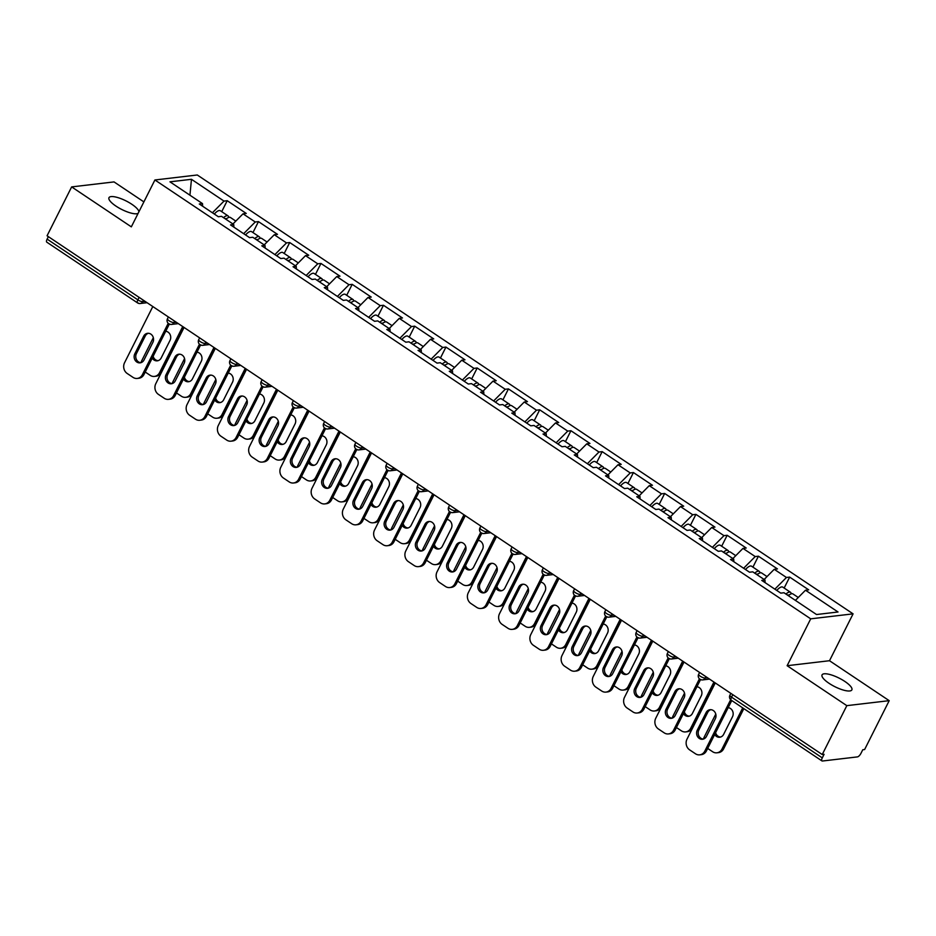 <?xml version="1.0" encoding="UTF-8"?>
<svg xmlns="http://www.w3.org/2000/svg" width="936" height="936" viewBox="0 0 936 936"><rect width="100%" height="100%" fill="white"/><g stroke="black" fill="none" stroke-linecap="round" stroke-linejoin="round"><path stroke-width="1.4" d="M138.13 213.349A16.684 4.785 -153.3 0 1 115.982 206.119A16.684 4.785 -153.3 0 1 108.974 197.683A16.684 4.785 -153.3 0 1 131.789 204.247A16.684 4.785 -153.3 0 1 138.926 211.747M844.869 681.455A16.684 4.785 -153.3 0 1 851.865 689.879A16.684 4.785 -153.3 0 1 829.05 683.315A16.684 4.785 -153.3 0 1 822.054 674.879A16.684 4.785 -153.3 0 1 844.869 681.455M143.887 201.895L114.028 181.912L71.651 186.907L47.069 235.778L822.241 754.533L846.823 705.65L889.2 700.666L829.507 660.722L853.082 613.852L197.285 174.985L154.908 179.981L810.705 618.836L853.082 613.852M889.2 700.666L864.618 749.537L862.77 749.759L860.968 753.328A3.908 1.498 123.8 0 1 857.434 756.896L822.463 761.015A3.908 1.498 123.8 0 1 821.972 760.921L731.238 700.198A3.908 1.498 123.8 0 1 731.554 697.156L822.288 757.879L824.089 754.311L822.241 754.533M189.938 195.203L191.459 179.302L169.954 181.83L202.504 203.615L199.298 203.989L218.322 216.731L221.539 216.345L233.754 224.523L233.895 227.155M191.459 179.302L224.008 201.088L227.214 200.702L221.715 211.653M232.947 223.985L243.032 213.817L246.25 213.443L227.214 200.702M243.032 213.817L255.247 221.996L258.465 221.61L252.966 232.561M264.198 244.893L274.283 234.725L277.489 234.351L258.465 221.61M274.283 234.725L286.498 242.904L289.715 242.529L284.205 253.469M295.437 265.812L305.534 255.633L308.74 255.259L289.715 242.529M305.534 255.633L317.749 263.812L320.954 263.437L315.455 274.388M326.687 286.72L336.773 276.553L339.99 276.167L320.954 263.437M336.773 276.553L348.999 284.731L352.205 284.345L346.706 295.296M357.938 307.628L368.024 297.461L371.241 297.086L352.205 284.345M368.024 297.461L380.238 305.639L383.456 305.265L377.945 316.204M389.177 328.536L399.274 318.369L402.48 317.994L383.456 305.265M399.274 318.369L411.489 326.547L414.706 326.173L409.196 337.112M420.428 349.456L430.513 339.288L433.731 338.902L414.706 326.173M430.513 339.288L442.74 347.455L445.945 347.08L440.446 358.032M451.678 370.363L461.764 360.196L464.981 359.81L445.945 347.08M461.764 360.196L473.979 368.375L477.196 367.988L471.685 378.94M482.929 391.271L493.015 381.104L496.22 380.73L477.196 367.988M493.015 381.104L505.229 389.282L508.447 388.908L502.936 399.847M514.168 412.191L524.254 402.012L527.471 401.638L508.447 388.908M524.254 402.012L536.48 410.19L539.686 409.816L534.187 420.755M545.419 433.099L555.504 422.932L558.722 422.545L539.686 409.816M555.504 422.932L567.731 431.098L570.937 430.724L565.438 441.675M576.67 454.007L586.755 443.839L589.961 443.453L570.937 430.724M586.755 443.839L598.97 452.018L602.187 451.632L596.677 462.583M607.909 474.915L618.006 464.747L621.212 464.373L602.187 451.632M618.006 464.747L630.22 472.926L633.438 472.551L627.927 483.491M639.159 495.834L649.245 485.655L652.462 485.281L633.438 472.551M649.245 485.655L661.471 493.834L664.677 493.459L659.178 504.399M670.41 516.742L680.495 506.575L683.713 506.189L664.677 493.459M680.495 506.575L692.71 514.741L695.928 514.367L690.417 525.318M701.661 537.65L711.746 527.483L714.952 527.108L695.928 514.367M711.746 527.483L723.961 535.661L727.178 535.275L721.668 546.226M732.9 558.558L742.985 548.391L746.203 548.016L727.178 535.275M742.985 548.391L755.212 556.569L758.417 556.195L752.918 567.134M764.15 579.478L774.236 569.299L777.453 568.924L758.417 556.195M774.236 569.299L786.451 577.477L789.668 577.102L784.157 588.054M795.401 600.385L805.486 590.218L808.692 589.832L789.668 577.102M805.486 590.218L838.036 611.992L816.531 614.531L783.982 592.745L780.776 593.12L761.74 580.39L764.958 580.016L752.743 571.837L749.525 572.212L730.501 559.482L733.707 559.096L721.492 550.93L718.275 551.304L699.25 538.574L702.456 538.188L690.241 530.01L687.036 530.396L668 517.655L671.217 517.28L658.991 509.102L655.785 509.476L636.749 496.747L639.967 496.372L627.752 488.194L624.534 488.569L605.51 475.839L608.716 475.453L596.501 467.286L593.284 467.661L574.259 454.919L577.477 454.545L565.25 446.367L562.045 446.753L543.009 434.011L546.226 433.637L534.011 425.459L530.794 425.833L511.77 413.104L514.975 412.729L502.761 404.551L499.543 404.925L480.519 392.196L483.736 391.81L471.51 383.631L468.304 384.017L449.268 371.276L452.486 370.902L440.259 362.723L437.053 363.11L418.029 350.368L421.235 349.994L409.02 341.815L405.803 342.19L386.779 329.46L389.984 329.086L377.77 320.908L374.552 321.282L355.528 308.552L358.745 308.166L346.519 299.988L343.313 300.374L324.277 287.633L327.495 287.258L315.28 279.08L312.062 279.466L293.038 266.725L296.244 266.351L284.029 258.172L280.812 258.547L261.787 245.817L265.005 245.443L252.779 237.264L249.573 237.639L230.537 224.909L233.754 224.523M243.652 233.684L255.247 221.996M274.903 254.592L286.498 242.904M265.005 245.443L265.145 248.063M306.154 275.5L317.749 263.812M296.244 266.351L296.384 268.971M337.405 296.419L348.999 284.731M327.495 287.258L327.635 289.879M368.644 317.327L380.238 305.639M358.745 308.166L358.886 310.799M399.894 338.235L411.489 326.547M389.984 329.086L390.136 331.707M431.145 359.143L442.74 347.455M421.235 349.994L421.375 352.615M462.384 380.063L473.979 368.375M452.486 370.902L452.626 373.522M493.635 400.971L505.229 389.282M483.736 391.81L483.877 394.442M524.885 421.879L536.48 410.19M514.975 412.729L515.116 415.35M556.124 442.798L567.731 431.098M546.226 433.637L546.367 436.258M587.375 463.706L598.97 452.018M577.477 454.545L577.617 457.166M618.626 484.614L630.22 472.926M608.716 475.453L608.856 478.085M649.876 505.522L661.471 493.834M639.967 496.372L640.107 498.993M681.115 526.441L692.71 514.741M671.217 517.28L671.358 519.901M712.366 547.349L723.961 535.661M702.456 538.188L702.608 540.809M743.617 568.257L755.212 556.569M733.707 559.096L733.847 561.729M774.856 589.165L786.451 577.477M764.958 580.016L765.098 582.637M822.288 757.879A3.908 1.498 123.8 0 0 821.972 760.921M147.069 302.702L140.166 303.521A3.908 3.44 -96.7 0 1 138.025 302.983A3.908 1.498 -56.2 0 1 137.533 302.89L46.8 242.167A3.908 1.498 -56.2 0 1 47.128 239.125L48.368 236.656M71.651 186.907L131.332 226.851L154.908 179.981M829.507 660.722L787.129 665.707L846.823 705.65M787.129 665.707L810.705 618.836M212.413 212.776L224.008 201.088M202.504 203.615L202.644 206.236M703.357 739.089A6.002 5.265 83.3 0 1 698.853 730.022L707.721 712.39A6.002 5.265 83.3 0 1 710.833 709.687M731.753 700.537L706.434 750.894A7.827 6.88 83.3 0 1 701.333 754.65L699.73 754.837A7.827 6.88 -96.7 0 0 704.82 751.093L706.434 750.894M699.73 754.837A7.827 6.88 -96.7 0 1 695.448 753.761L689.633 749.876A7.827 6.88 -96.7 0 1 687.001 739.159L715.268 682.941M730.653 699.718L704.82 751.093M697.25 730.209L706.118 712.577A6.002 5.265 83.3 0 1 710.026 709.71A6.002 5.265 83.3 0 1 715.092 712.448A6.002 5.265 83.3 0 1 715.338 718.743L706.469 736.375A6.002 5.265 83.3 0 1 702.562 739.253A6.002 5.265 83.3 0 1 697.495 736.503A6.002 5.265 83.3 0 1 697.25 730.209L698.853 730.022M791.212 593.822A8.599 3.288 123.8 0 0 790.499 592.289A8.599 3.288 123.8 0 0 785.959 594.067M790.499 592.289L782.788 587.129A8.599 3.288 123.8 0 0 776.775 590.452M787.492 595.097A5.218 1.989 -56.2 0 1 788.615 595.097A5.218 1.989 -56.2 0 1 788.802 595.296M714.671 734.503A6.002 5.265 -96.7 0 0 719.737 737.229A6.002 5.265 -96.7 0 0 723.645 734.35L732.514 716.719A6.002 5.265 -96.7 0 0 728.173 707.674M715.771 714.074L704.176 737.135A7.827 6.88 -96.7 0 0 703.498 739.042M707.674 748.426L712.624 751.737A7.827 6.88 -96.7 0 0 716.906 752.813A7.827 6.88 -96.7 0 0 721.995 749.069L723.61 748.87L743.839 708.634M742.716 707.873L721.995 749.069M798.268 597.484L792.897 593.892A8.599 3.288 123.8 0 0 788.369 595.682M715.595 732.677A6.002 5.265 -96.7 0 0 720.533 737.065M723.61 748.87A7.827 6.88 83.3 0 1 718.509 752.626L716.906 752.813M672.106 718.169A6.002 5.265 83.3 0 1 667.614 709.114L676.482 691.482A6.002 5.265 83.3 0 1 679.595 688.767M700.526 679.583L675.184 729.986A7.827 6.88 83.3 0 1 670.082 733.73L668.48 733.929A7.827 6.88 -96.7 0 0 673.581 730.174L675.184 729.986M668.48 733.929A7.827 6.88 -96.7 0 1 664.197 732.853L658.394 728.968A7.827 6.88 -96.7 0 1 655.75 718.251L684.017 662.033M699.414 678.811L673.581 730.174M665.999 709.301L674.868 691.669A6.002 5.265 83.3 0 1 678.775 688.791A6.002 5.265 83.3 0 1 683.853 691.54A6.002 5.265 83.3 0 1 684.087 697.835L675.219 715.467A6.002 5.265 83.3 0 1 671.311 718.333A6.002 5.265 83.3 0 1 666.245 715.595A6.002 5.265 83.3 0 1 665.999 709.301L667.614 709.114M640.856 697.261A6.002 5.265 83.3 0 1 636.363 688.206L645.232 670.574A6.002 5.265 83.3 0 1 648.344 667.859M669.287 658.675L643.933 709.078A7.827 6.88 83.3 0 1 638.843 712.822L637.229 713.01A7.827 6.88 -96.7 0 0 642.33 709.266L643.933 709.078M637.229 713.01A7.827 6.88 -96.7 0 1 632.947 711.945L627.143 708.049A7.827 6.88 -96.7 0 1 624.499 697.332L652.778 641.125M668.164 657.903L642.33 709.266M634.76 688.393L643.629 670.761A6.002 5.265 83.3 0 1 647.525 667.883A6.002 5.265 83.3 0 1 652.603 670.632A6.002 5.265 83.3 0 1 652.837 676.927L643.968 694.559A6.002 5.265 83.3 0 1 640.06 697.425A6.002 5.265 83.3 0 1 634.994 694.688A6.002 5.265 83.3 0 1 634.76 688.393L636.363 688.206M609.617 676.354A6.002 5.265 83.3 0 1 605.112 667.286L613.981 649.654A6.002 5.265 83.3 0 1 617.093 646.952M638.036 637.767L612.682 688.171A7.827 6.88 83.3 0 1 607.593 691.915L605.99 692.102A7.827 6.88 -96.7 0 0 611.079 688.358L612.682 688.171M605.99 692.102A7.827 6.88 -96.7 0 1 601.708 691.025L595.893 687.141A7.827 6.88 -96.7 0 1 593.26 676.424L621.527 620.217M636.913 636.983L611.079 688.358M603.509 667.473L612.378 649.841A6.002 5.265 83.3 0 1 616.286 646.975A6.002 5.265 83.3 0 1 621.352 649.713A6.002 5.265 83.3 0 1 621.586 656.007L612.729 673.639A6.002 5.265 83.3 0 1 608.821 676.517A6.002 5.265 83.3 0 1 603.743 673.78A6.002 5.265 83.3 0 1 603.509 667.473L605.112 667.286M578.366 655.446A6.002 5.265 83.3 0 1 573.873 646.378L582.742 628.746A6.002 5.265 83.3 0 1 585.842 626.044M606.785 616.859L581.443 667.251A7.827 6.88 83.3 0 1 576.342 671.007L574.739 671.194A7.827 6.88 -96.7 0 0 579.829 667.438L581.443 667.251M574.739 671.194A7.827 6.88 -96.7 0 1 570.457 670.117L564.654 666.233A7.827 6.88 -96.7 0 1 562.01 655.516L590.277 599.297M605.674 616.075L579.829 667.438M572.259 646.565L581.127 628.933A6.002 5.265 83.3 0 1 585.035 626.067A6.002 5.265 83.3 0 1 590.101 628.805A6.002 5.265 83.3 0 1 590.347 635.099L581.478 652.731A6.002 5.265 83.3 0 1 577.57 655.61A6.002 5.265 83.3 0 1 572.504 652.86A6.002 5.265 83.3 0 1 572.259 646.565L573.873 646.378M547.115 634.526A6.002 5.265 83.3 0 1 542.623 625.47L551.491 607.838A6.002 5.265 83.3 0 1 554.603 605.124M575.546 595.939L550.192 646.343A7.827 6.88 83.3 0 1 545.103 650.087L543.488 650.274A7.827 6.88 -96.7 0 0 548.59 646.53L550.192 646.343M543.488 650.274A7.827 6.88 -96.7 0 1 539.206 649.21L533.403 645.313A7.827 6.88 -96.7 0 1 530.759 634.608L559.026 578.389M574.423 595.167L548.59 646.53M541.02 625.657L549.888 608.026A6.002 5.265 83.3 0 1 553.784 605.147A6.002 5.265 83.3 0 1 558.862 607.897A6.002 5.265 83.3 0 1 559.096 614.192L550.228 631.823A6.002 5.265 83.3 0 1 546.32 634.69A6.002 5.265 83.3 0 1 541.254 631.952A6.002 5.265 83.3 0 1 541.02 625.657L542.623 625.47M759.962 572.914A8.599 3.288 123.8 0 0 759.248 571.37A8.599 3.288 123.8 0 0 754.72 573.16M759.248 571.37L751.538 566.21A8.599 3.288 123.8 0 0 745.524 569.544M756.241 574.178A5.218 1.989 -56.2 0 1 757.364 574.189A5.218 1.989 -56.2 0 1 757.563 574.376M683.432 713.595A6.002 5.265 -96.7 0 0 688.486 716.321A6.002 5.265 -96.7 0 0 692.394 713.443L701.263 695.811A6.002 5.265 -96.7 0 0 696.922 686.755M684.52 693.155L672.925 716.227A7.827 6.88 -96.7 0 0 672.247 718.134M676.424 727.518L681.373 730.829A7.827 6.88 -96.7 0 0 685.655 731.905A7.827 6.88 -96.7 0 0 690.756 728.149L692.359 727.962L715.069 682.812M713.934 682.052L690.756 728.149M767.017 576.576L761.647 572.984A8.599 3.288 123.8 0 0 757.119 574.762M684.345 711.769A6.002 5.265 -96.7 0 0 689.282 716.145M692.359 727.962A7.827 6.88 83.3 0 1 687.258 731.706L685.655 731.905M728.711 551.994A8.599 3.288 123.8 0 0 727.997 550.462A8.599 3.288 123.8 0 0 723.47 552.252M727.997 550.462L720.287 545.302A8.599 3.288 123.8 0 0 714.285 548.625M724.99 553.27A5.218 1.989 -56.2 0 1 726.114 553.281A5.218 1.989 -56.2 0 1 726.313 553.468M652.181 692.675A6.002 5.265 -96.7 0 0 657.236 695.401A6.002 5.265 -96.7 0 0 661.144 692.535L670.012 674.903A6.002 5.265 -96.7 0 0 665.672 665.847M653.281 672.247L641.675 695.308A7.827 6.88 -96.7 0 0 640.996 697.215M645.173 706.61L650.122 709.921A7.827 6.88 -96.7 0 0 654.404 710.986A7.827 6.88 -96.7 0 0 659.506 707.242L661.108 707.054L683.818 661.904M682.683 661.144L659.506 707.242M735.778 555.668L730.408 552.076A8.599 3.288 123.8 0 0 725.868 553.855M653.094 690.85A6.002 5.265 -96.7 0 0 658.031 695.237M661.108 707.054A7.827 6.88 83.3 0 1 656.019 710.798L654.404 710.986M697.46 531.086A8.599 3.288 123.8 0 0 696.758 529.554A8.599 3.288 123.8 0 0 692.219 531.332M696.758 529.554L689.036 524.394A8.599 3.288 123.8 0 0 683.034 527.717M693.751 532.362A5.218 1.989 -56.2 0 1 694.863 532.373A5.218 1.989 -56.2 0 1 695.062 532.561M620.931 671.767A6.002 5.265 -96.7 0 0 625.997 674.493A6.002 5.265 -96.7 0 0 629.905 671.627L638.762 653.995A6.002 5.265 -96.7 0 0 634.433 644.939M622.03 651.339L610.424 674.4A7.827 6.88 -96.7 0 0 609.757 676.307M613.934 685.69L618.883 689.001A7.827 6.88 -96.7 0 0 623.165 690.078A7.827 6.88 -96.7 0 0 628.255 686.334L629.858 686.147L652.567 640.985M651.444 640.236L628.255 686.334M704.527 534.76L699.157 531.157A8.599 3.288 123.8 0 0 694.629 532.947M621.855 669.942A6.002 5.265 -96.7 0 0 626.792 674.329M629.858 686.147A7.827 6.88 83.3 0 1 624.768 689.89L623.165 690.078M666.221 510.178A8.599 3.288 123.8 0 0 665.508 508.646A8.599 3.288 123.8 0 0 660.968 510.424M665.508 508.646L657.797 503.486A8.599 3.288 123.8 0 0 651.784 506.809M662.501 511.454A5.218 1.989 -56.2 0 1 663.624 511.454A5.218 1.989 -56.2 0 1 663.811 511.641M589.692 650.859A6.002 5.265 -96.7 0 0 594.746 653.585A6.002 5.265 -96.7 0 0 598.654 650.707L607.522 633.075A6.002 5.265 -96.7 0 0 603.182 624.031M590.78 630.419L579.185 653.492A7.827 6.88 -96.7 0 0 578.506 655.399M582.683 664.782L587.632 668.093A7.827 6.88 -96.7 0 0 591.915 669.17A7.827 6.88 -96.7 0 0 597.004 665.426L598.619 665.227L621.328 620.077M620.194 619.328L597.004 665.426M673.277 513.841L667.906 510.249A8.599 3.288 123.8 0 0 663.378 512.039M590.604 649.034A6.002 5.265 -96.7 0 0 595.542 653.422M598.619 665.227A7.827 6.88 83.3 0 1 593.518 668.983L591.915 669.17M634.971 489.271A8.599 3.288 123.8 0 0 634.257 487.726A8.599 3.288 123.8 0 0 629.729 489.516M634.257 487.726L626.547 482.566A8.599 3.288 123.8 0 0 620.545 485.901M631.25 490.534A5.218 1.989 -56.2 0 1 632.373 490.546A5.218 1.989 -56.2 0 1 632.572 490.733M558.441 629.951A6.002 5.265 -96.7 0 0 563.495 632.678A6.002 5.265 -96.7 0 0 567.403 629.799L576.272 612.167A6.002 5.265 -96.7 0 0 571.931 603.112M559.541 609.512L547.934 632.584A7.827 6.88 -96.7 0 0 547.256 634.479M551.433 643.874L556.382 647.185A7.827 6.88 -96.7 0 0 560.664 648.262A7.827 6.88 -96.7 0 0 565.765 644.506L567.368 644.319L590.078 599.169M588.943 598.408L565.765 644.506M642.037 492.933L636.667 489.341A8.599 3.288 123.8 0 0 632.128 491.119M559.354 628.126A6.002 5.265 -96.7 0 0 564.291 632.502M567.368 644.319A7.827 6.88 83.3 0 1 562.279 648.063L560.664 648.262M515.876 613.618A6.002 5.265 83.3 0 1 511.372 604.551L520.24 586.93A6.002 5.265 83.3 0 1 523.353 584.216M544.296 575.032L518.942 625.435A7.827 6.88 83.3 0 1 513.852 629.179L512.249 629.366A7.827 6.88 -96.7 0 0 517.339 625.622L518.942 625.435M512.249 629.366A7.827 6.88 -96.7 0 1 507.967 628.29L502.152 624.406A7.827 6.88 -96.7 0 1 499.508 613.688L527.787 557.482M543.173 574.259L517.339 625.622M509.769 604.75L518.638 587.118A6.002 5.265 83.3 0 1 522.545 584.24A6.002 5.265 83.3 0 1 527.611 586.989A6.002 5.265 83.3 0 1 527.845 593.284L518.977 610.915A6.002 5.265 83.3 0 1 515.081 613.782A6.002 5.265 83.3 0 1 510.003 611.044A6.002 5.265 83.3 0 1 509.769 604.75L511.372 604.551M603.72 468.351A8.599 3.288 123.8 0 0 603.006 466.818A8.599 3.288 123.8 0 0 598.478 468.608M603.006 466.818L595.296 461.659A8.599 3.288 123.8 0 0 589.294 464.981M600.011 469.626A5.218 1.989 -56.2 0 1 601.123 469.638A5.218 1.989 -56.2 0 1 601.322 469.825M527.19 609.032A6.002 5.265 -96.7 0 0 532.256 611.758A6.002 5.265 -96.7 0 0 536.152 608.891L545.021 591.26A6.002 5.265 -96.7 0 0 540.692 582.204M528.29 588.604L516.684 611.664A7.827 6.88 -96.7 0 0 516.017 613.571M520.194 622.955L525.143 626.278A7.827 6.88 -96.7 0 0 529.425 627.342A7.827 6.88 -96.7 0 0 534.514 623.598L536.117 623.411L558.827 578.261M557.704 577.5L534.514 623.598M610.787 472.025L605.417 468.433A8.599 3.288 123.8 0 0 600.877 470.211M528.115 607.207A6.002 5.265 -96.7 0 0 533.052 611.594M536.117 623.411A7.827 6.88 83.3 0 1 531.028 627.155L529.425 627.342M484.626 592.71A6.002 5.265 83.3 0 1 480.133 583.643L488.99 566.011A6.002 5.265 83.3 0 1 492.102 563.308M513.045 554.124L487.703 604.516A7.827 6.88 83.3 0 1 482.602 608.271L480.999 608.458A7.827 6.88 -96.7 0 0 486.088 604.715L487.703 604.516M480.999 608.458A7.827 6.88 -96.7 0 1 476.716 607.382L470.902 603.498A7.827 6.88 -96.7 0 1 468.269 592.78L496.536 536.574M511.922 553.34L486.088 604.715M478.518 583.83L487.387 566.198A6.002 5.265 83.3 0 1 491.295 563.332A6.002 5.265 83.3 0 1 496.361 566.069A6.002 5.265 83.3 0 1 496.606 572.364L487.738 589.996A6.002 5.265 83.3 0 1 483.83 592.874A6.002 5.265 83.3 0 1 478.764 590.136A6.002 5.265 83.3 0 1 478.518 583.83L480.133 583.643M572.481 447.443A8.599 3.288 123.8 0 0 571.767 445.91A8.599 3.288 123.8 0 0 567.228 447.689M571.767 445.91L564.057 440.751A8.599 3.288 123.8 0 0 558.043 444.073M568.76 448.718A5.218 1.989 -56.2 0 1 569.884 448.73A5.218 1.989 -56.2 0 1 570.071 448.917M495.94 588.124A6.002 5.265 -96.7 0 0 501.006 590.85A6.002 5.265 -96.7 0 0 504.913 587.972L513.782 570.352A6.002 5.265 -96.7 0 0 509.441 561.296M497.039 567.696L485.445 590.756A7.827 6.88 -96.7 0 0 484.766 592.663M488.943 602.047L493.892 605.358A7.827 6.88 -96.7 0 0 498.174 606.434A7.827 6.88 -96.7 0 0 503.264 602.69L504.878 602.503L527.588 557.341M526.453 556.592L503.264 602.69M579.536 451.117L574.166 447.513A8.599 3.288 123.8 0 0 569.638 449.303M496.864 586.299A6.002 5.265 -96.7 0 0 501.801 590.686M504.878 602.503A7.827 6.88 83.3 0 1 499.777 606.247L498.174 606.434M453.375 571.802A6.002 5.265 83.3 0 1 448.882 562.735L457.751 545.103A6.002 5.265 83.3 0 1 460.863 542.4M481.806 533.204L456.452 583.608A7.827 6.88 83.3 0 1 451.363 587.363L449.748 587.551A7.827 6.88 -96.7 0 0 454.849 583.795L456.452 583.608M449.748 587.551A7.827 6.88 -96.7 0 1 445.466 586.474L439.663 582.59A7.827 6.88 -96.7 0 1 437.018 571.873L465.286 515.654M480.683 532.432L454.849 583.795M447.279 562.922L456.136 545.29A6.002 5.265 83.3 0 1 460.044 542.424A6.002 5.265 83.3 0 1 465.122 545.161A6.002 5.265 83.3 0 1 465.356 551.456L456.487 569.088A6.002 5.265 83.3 0 1 452.579 571.966A6.002 5.265 83.3 0 1 447.513 569.217A6.002 5.265 83.3 0 1 447.279 562.922L448.882 562.735M541.23 426.535A8.599 3.288 123.8 0 0 540.517 425.002A8.599 3.288 123.8 0 0 535.989 426.781M540.517 425.002L532.806 419.843A8.599 3.288 123.8 0 0 526.804 423.166M537.51 427.799A5.218 1.989 -56.2 0 1 538.633 427.81A5.218 1.989 -56.2 0 1 538.832 427.998M464.701 567.216A6.002 5.265 -96.7 0 0 469.755 569.942A6.002 5.265 -96.7 0 0 473.663 567.064L482.531 549.432A6.002 5.265 -96.7 0 0 478.191 540.388M465.789 546.776L454.194 569.848A7.827 6.88 -96.7 0 0 453.515 571.756M457.692 581.139L462.641 584.45A7.827 6.88 -96.7 0 0 466.924 585.526A7.827 6.88 -96.7 0 0 472.025 581.771L473.628 581.584L496.337 536.433M495.202 535.673L472.025 581.771M548.297 430.197L542.915 426.605A8.599 3.288 123.8 0 0 538.387 428.395M465.613 565.391A6.002 5.265 -96.7 0 0 470.551 569.778M473.628 581.584A7.827 6.88 83.3 0 1 468.538 585.339L466.924 585.526M422.124 550.883A6.002 5.265 83.3 0 1 417.631 541.827L426.5 524.195A6.002 5.265 83.3 0 1 429.612 521.481M450.555 512.296L425.201 562.7A7.827 6.88 83.3 0 1 420.112 566.444L418.509 566.631A7.827 6.88 -96.7 0 0 423.599 562.887L425.201 562.7M418.509 566.631A7.827 6.88 -96.7 0 1 414.227 565.566L408.412 561.67A7.827 6.88 -96.7 0 1 405.768 550.953L434.047 494.746M449.432 511.524L423.599 562.887M416.029 542.014L424.897 524.382A6.002 5.265 83.3 0 1 428.805 521.504A6.002 5.265 83.3 0 1 433.871 524.254A6.002 5.265 83.3 0 1 434.105 530.548L425.236 548.18A6.002 5.265 83.3 0 1 421.34 551.047A6.002 5.265 83.3 0 1 416.263 548.309A6.002 5.265 83.3 0 1 416.029 542.014L417.631 541.827M509.98 405.627A8.599 3.288 123.8 0 0 509.266 404.083A8.599 3.288 123.8 0 0 504.738 405.873M509.266 404.083L501.556 398.923A8.599 3.288 123.8 0 0 495.553 402.258M506.259 406.891A5.218 1.989 -56.2 0 1 507.382 406.903A5.218 1.989 -56.2 0 1 507.581 407.09M433.45 546.308A6.002 5.265 -96.7 0 0 438.516 549.022A6.002 5.265 -96.7 0 0 442.412 546.156L451.281 528.524A6.002 5.265 -96.7 0 0 446.94 519.468M434.55 525.868L422.943 548.941A7.827 6.88 -96.7 0 0 422.276 550.836M426.453 560.231L431.402 563.542A7.827 6.88 -96.7 0 0 435.685 564.619A7.827 6.88 -96.7 0 0 440.774 560.863L442.377 560.676L465.087 515.525M463.964 514.765L440.774 560.863M517.046 409.289L511.676 405.697A8.599 3.288 123.8 0 0 507.136 407.476M434.374 544.471A6.002 5.265 -96.7 0 0 439.3 548.859M442.377 560.676A7.827 6.88 83.3 0 1 437.287 564.42L435.685 564.619M390.885 529.975A6.002 5.265 83.3 0 1 386.381 520.907L395.249 503.275A6.002 5.265 83.3 0 1 398.362 500.573M419.305 491.388L393.962 541.792A7.827 6.88 83.3 0 1 388.861 545.536L387.258 545.723A7.827 6.88 -96.7 0 0 392.348 541.979L393.962 541.792M387.258 545.723A7.827 6.88 -96.7 0 1 382.976 544.647L377.161 540.762A7.827 6.88 -96.7 0 1 374.529 530.045L402.796 473.838M418.181 490.616L392.348 541.979M384.778 521.106L393.646 503.474A6.002 5.265 83.3 0 1 397.554 500.596A6.002 5.265 83.3 0 1 402.62 503.334A6.002 5.265 83.3 0 1 402.866 509.64L393.998 527.272A6.002 5.265 83.3 0 1 390.09 530.139A6.002 5.265 83.3 0 1 385.012 527.401A6.002 5.265 83.3 0 1 384.778 521.106L386.381 520.907M478.741 384.708A8.599 3.288 123.8 0 0 478.027 383.175A8.599 3.288 123.8 0 0 473.487 384.965M478.027 383.175L470.317 378.015A8.599 3.288 123.8 0 0 464.303 381.338M475.02 385.983A5.218 1.989 -56.2 0 1 476.131 385.995A5.218 1.989 -56.2 0 1 476.33 386.182M402.199 525.389A6.002 5.265 -96.7 0 0 407.265 528.115A6.002 5.265 -96.7 0 0 411.173 525.248L420.042 507.616A6.002 5.265 -96.7 0 0 415.701 498.56M403.299 504.96L391.704 528.021A7.827 6.88 -96.7 0 0 391.026 529.928M395.203 539.311L400.152 542.634A7.827 6.88 -96.7 0 0 404.434 543.699A7.827 6.88 -96.7 0 0 409.523 539.955L411.138 539.768L433.836 494.617M432.713 493.857L409.523 539.955M485.796 388.381L480.425 384.79A8.599 3.288 123.8 0 0 475.897 386.568M403.123 523.563A6.002 5.265 -96.7 0 0 408.061 527.951M411.138 539.768A7.827 6.88 83.3 0 1 406.037 543.512L404.434 543.699M359.635 509.067A6.002 5.265 83.3 0 1 355.142 500L364.01 482.368A6.002 5.265 83.3 0 1 367.111 479.665M388.054 470.48L362.712 520.872A7.827 6.88 83.3 0 1 357.61 524.628L356.008 524.815A7.827 6.88 -96.7 0 0 361.109 521.071L362.712 520.872M356.008 524.815A7.827 6.88 -96.7 0 1 351.725 523.739L345.922 519.854A7.827 6.88 -96.7 0 1 343.278 509.137L371.545 452.93M386.942 469.696L361.109 521.071M353.527 500.187L362.396 482.555A6.002 5.265 83.3 0 1 366.304 479.688A6.002 5.265 83.3 0 1 371.37 482.426A6.002 5.265 83.3 0 1 371.615 488.721L362.747 506.353A6.002 5.265 83.3 0 1 358.839 509.231A6.002 5.265 83.3 0 1 353.773 506.481A6.002 5.265 83.3 0 1 353.527 500.187L355.142 500M447.49 363.8A8.599 3.288 123.8 0 0 446.776 362.267A8.599 3.288 123.8 0 0 442.248 364.045M446.776 362.267L439.066 357.107A8.599 3.288 123.8 0 0 433.052 360.43M443.769 365.075A5.218 1.989 -56.2 0 1 444.892 365.087A5.218 1.989 -56.2 0 1 445.091 365.274M370.96 504.481A6.002 5.265 -96.7 0 0 376.015 507.207A6.002 5.265 -96.7 0 0 379.922 504.328L388.791 486.697A6.002 5.265 -96.7 0 0 384.45 477.652M372.048 484.052L360.454 507.113A7.827 6.88 -96.7 0 0 359.775 509.02M363.952 518.404L368.901 521.715A7.827 6.88 -96.7 0 0 373.183 522.791A7.827 6.88 -96.7 0 0 378.284 519.047L379.887 518.86L402.597 473.698M401.462 472.949L378.284 519.047M454.545 367.462L449.175 363.87A8.599 3.288 123.8 0 0 444.647 365.66M371.873 502.655A6.002 5.265 -96.7 0 0 376.81 507.043M379.887 518.86A7.827 6.88 83.3 0 1 374.786 522.604L373.183 522.791M328.384 488.147A6.002 5.265 83.3 0 1 323.891 479.092L332.76 461.46A6.002 5.265 83.3 0 1 335.872 458.757M356.815 449.561L331.461 499.964A7.827 6.88 83.3 0 1 326.371 503.708L324.757 503.907A7.827 6.88 -96.7 0 0 329.858 500.152L331.461 499.964M324.757 503.907A7.827 6.88 -96.7 0 1 320.475 502.831L314.671 498.946A7.827 6.88 -96.7 0 1 312.027 488.229L340.306 432.011M355.692 448.789L329.858 500.152M322.288 479.279L331.157 461.647A6.002 5.265 83.3 0 1 335.053 458.78A6.002 5.265 83.3 0 1 340.131 461.518A6.002 5.265 83.3 0 1 340.365 467.813L331.496 485.445A6.002 5.265 83.3 0 1 327.588 488.323A6.002 5.265 83.3 0 1 322.522 485.573A6.002 5.265 83.3 0 1 322.288 479.279L323.891 479.092M416.239 342.892A8.599 3.288 123.8 0 0 415.525 341.359A8.599 3.288 123.8 0 0 410.998 343.138M415.525 341.359L407.815 336.188A8.599 3.288 123.8 0 0 401.813 339.522M412.519 344.155A5.218 1.989 -56.2 0 1 413.642 344.167A5.218 1.989 -56.2 0 1 413.841 344.354M339.709 483.573A6.002 5.265 -96.7 0 0 344.764 486.299A6.002 5.265 -96.7 0 0 348.672 483.421L357.54 465.789A6.002 5.265 -96.7 0 0 353.2 456.745M340.809 463.133L329.203 486.205A7.827 6.88 -96.7 0 0 328.524 488.112M332.701 497.496L337.65 500.807A7.827 6.88 -96.7 0 0 341.933 501.883A7.827 6.88 -96.7 0 0 347.034 498.127L348.637 497.94L371.346 452.79M370.211 452.029L347.034 498.127M423.306 346.554L417.936 342.962A8.599 3.288 123.8 0 0 413.396 344.752M340.622 481.747A6.002 5.265 -96.7 0 0 345.56 486.135M348.637 497.94A7.827 6.88 83.3 0 1 343.547 501.696L341.933 501.883M297.145 467.24A6.002 5.265 83.3 0 1 292.64 458.184L301.509 440.552A6.002 5.265 83.3 0 1 304.621 437.837M325.564 428.653L300.21 479.056A7.827 6.88 83.3 0 1 295.121 482.8L293.518 482.988A7.827 6.88 -96.7 0 0 298.607 479.244L300.21 479.056M293.518 482.988A7.827 6.88 -96.7 0 1 289.236 481.923L283.421 478.027A7.827 6.88 -96.7 0 1 280.777 467.31L309.055 411.103M324.441 427.881L298.607 479.244M291.037 458.371L299.906 440.739A6.002 5.265 83.3 0 1 303.814 437.861A6.002 5.265 83.3 0 1 308.88 440.61A6.002 5.265 83.3 0 1 309.114 446.905L300.257 464.537A6.002 5.265 83.3 0 1 296.349 467.403A6.002 5.265 83.3 0 1 291.271 464.665A6.002 5.265 83.3 0 1 291.037 458.371L292.64 458.184M384.988 321.984A8.599 3.288 123.8 0 0 384.286 320.44A8.599 3.288 123.8 0 0 379.747 322.23M384.286 320.44L376.565 315.28A8.599 3.288 123.8 0 0 370.562 318.614M381.28 323.248A5.218 1.989 -56.2 0 1 382.391 323.259A5.218 1.989 -56.2 0 1 382.59 323.446M308.459 462.665A6.002 5.265 -96.7 0 0 313.525 465.379A6.002 5.265 -96.7 0 0 317.433 462.513L326.29 444.881A6.002 5.265 -96.7 0 0 321.961 435.825M309.559 442.225L297.952 465.297A7.827 6.88 -96.7 0 0 297.285 467.193M301.462 476.588L306.411 479.899A7.827 6.88 -96.7 0 0 310.693 480.964A7.827 6.88 -96.7 0 0 315.783 477.22L317.386 477.032L340.096 431.882M338.972 431.122L315.783 477.22M392.055 325.646L386.685 322.054A8.599 3.288 123.8 0 0 382.157 323.833M309.383 460.828A6.002 5.265 -96.7 0 0 314.32 465.215M317.386 477.032A7.827 6.88 83.3 0 1 312.296 480.776L310.693 480.964M265.894 446.332A6.002 5.265 83.3 0 1 261.401 437.264L270.27 419.632A6.002 5.265 83.3 0 1 273.37 416.93M294.313 407.745L268.971 458.149A7.827 6.88 83.3 0 1 263.87 461.893L262.267 462.08A7.827 6.88 -96.7 0 0 267.357 458.336L268.971 458.149M262.267 462.08A7.827 6.88 -96.7 0 1 257.985 461.003L252.182 457.119A7.827 6.88 -96.7 0 1 249.538 446.402L277.805 390.195M293.202 406.973L267.357 458.336M259.787 437.463L268.655 419.831A6.002 5.265 83.3 0 1 272.563 416.953A6.002 5.265 83.3 0 1 277.629 419.691A6.002 5.265 83.3 0 1 277.875 425.997L269.006 443.629A6.002 5.265 83.3 0 1 265.099 446.495A6.002 5.265 83.3 0 1 260.032 443.758A6.002 5.265 83.3 0 1 259.787 437.463L261.401 437.264M353.75 301.064A8.599 3.288 123.8 0 0 353.036 299.532A8.599 3.288 123.8 0 0 348.496 301.322M353.036 299.532L345.325 294.372A8.599 3.288 123.8 0 0 339.312 297.695M350.029 302.34A5.218 1.989 -56.2 0 1 351.152 302.351A5.218 1.989 -56.2 0 1 351.339 302.539M277.22 441.745A6.002 5.265 -96.7 0 0 282.274 444.471A6.002 5.265 -96.7 0 0 286.182 441.605L295.051 423.973A6.002 5.265 -96.7 0 0 290.71 414.917M278.308 421.317L266.713 444.378A7.827 6.88 -96.7 0 0 266.035 446.285M270.211 455.668L275.161 458.979A7.827 6.88 -96.7 0 0 279.443 460.056A7.827 6.88 -96.7 0 0 284.532 456.312L286.147 456.125L308.857 410.974M307.722 410.214L284.532 456.312M360.805 304.738L355.434 301.146A8.599 3.288 123.8 0 0 350.906 302.925M278.132 439.92A6.002 5.265 -96.7 0 0 283.07 444.307M286.147 456.125A7.827 6.88 83.3 0 1 281.046 459.868L279.443 460.056M234.643 425.424A6.002 5.265 83.3 0 1 230.151 416.356L239.019 398.724A6.002 5.265 83.3 0 1 242.131 396.022M263.075 386.837L237.721 437.229A7.827 6.88 83.3 0 1 232.631 440.985L231.016 441.172A7.827 6.88 -96.7 0 0 236.118 437.428L237.721 437.229M231.016 441.172A7.827 6.88 -96.7 0 1 226.734 440.095L220.931 436.211A7.827 6.88 -96.7 0 1 218.287 425.494L246.554 369.287M261.951 386.053L236.118 437.428M228.548 416.543L237.416 398.911A6.002 5.265 83.3 0 1 241.312 396.045A6.002 5.265 83.3 0 1 246.39 398.783A6.002 5.265 83.3 0 1 246.624 405.077L237.756 422.709A6.002 5.265 83.3 0 1 233.848 425.587A6.002 5.265 83.3 0 1 228.782 422.838A6.002 5.265 83.3 0 1 228.548 416.543L230.151 416.356M322.499 280.156A8.599 3.288 123.8 0 0 321.785 278.624A8.599 3.288 123.8 0 0 317.257 280.402M321.785 278.624L314.075 273.464A8.599 3.288 123.8 0 0 308.073 276.787M318.778 281.432A5.218 1.989 -56.2 0 1 319.901 281.443A5.218 1.989 -56.2 0 1 320.1 281.631M245.969 420.837A6.002 5.265 -96.7 0 0 251.023 423.563A6.002 5.265 -96.7 0 0 254.931 420.685L263.8 403.053A6.002 5.265 -96.7 0 0 259.459 394.009M247.069 400.409L235.462 423.47A7.827 6.88 -96.7 0 0 234.784 425.377M238.961 434.76L243.91 438.071A7.827 6.88 -96.7 0 0 248.192 439.148A7.827 6.88 -96.7 0 0 253.293 435.404L254.896 435.205L277.606 390.055M276.471 389.306L253.293 435.404M329.566 283.819L324.195 280.227A8.599 3.288 123.8 0 0 319.656 282.017M246.882 419.012A6.002 5.265 -96.7 0 0 251.819 423.4M254.896 435.205A7.827 6.88 83.3 0 1 249.807 438.961L248.192 439.148M203.404 404.504A6.002 5.265 83.3 0 1 198.9 395.448L207.769 377.816A6.002 5.265 83.3 0 1 210.881 375.102M231.824 365.917L206.47 416.321A7.827 6.88 83.3 0 1 201.38 420.065L199.777 420.264A7.827 6.88 -96.7 0 0 204.867 416.508L206.47 416.321M199.777 420.264A7.827 6.88 -96.7 0 1 195.495 419.188L189.68 415.303A7.827 6.88 -96.7 0 1 187.036 404.586L215.315 348.368M230.701 365.145L204.867 416.508M197.297 395.635L206.166 378.004A6.002 5.265 83.3 0 1 210.073 375.137A6.002 5.265 83.3 0 1 215.14 377.875A6.002 5.265 83.3 0 1 215.374 384.17L206.505 401.801A6.002 5.265 83.3 0 1 202.609 404.68A6.002 5.265 83.3 0 1 197.531 401.93A6.002 5.265 83.3 0 1 197.297 395.635L198.9 395.448M291.248 259.249A8.599 3.288 123.8 0 0 290.534 257.716A8.599 3.288 123.8 0 0 286.006 259.494M290.534 257.716L282.824 252.544A8.599 3.288 123.8 0 0 276.822 255.879M287.539 260.512A5.218 1.989 -56.2 0 1 288.651 260.524A5.218 1.989 -56.2 0 1 288.85 260.711M214.718 399.929A6.002 5.265 -96.7 0 0 219.784 402.655A6.002 5.265 -96.7 0 0 223.681 399.777L232.549 382.145A6.002 5.265 -96.7 0 0 228.22 373.101M215.818 379.49L204.212 402.562A7.827 6.88 -96.7 0 0 203.545 404.469M207.722 413.852L212.671 417.163A7.827 6.88 -96.7 0 0 216.953 418.24A7.827 6.88 -96.7 0 0 222.043 414.484L223.645 414.297L246.355 369.147M245.232 368.386L222.043 414.484M298.315 262.911L292.945 259.319A8.599 3.288 123.8 0 0 288.405 261.109M215.643 398.104A6.002 5.265 -96.7 0 0 220.58 402.492M223.645 414.297A7.827 6.88 83.3 0 1 218.556 418.041L216.953 418.24M172.154 383.596A6.002 5.265 83.3 0 1 167.649 374.54L176.518 356.909A6.002 5.265 83.3 0 1 179.63 354.194M200.573 345.01L175.231 395.413A7.827 6.88 83.3 0 1 170.13 399.157L168.527 399.344A7.827 6.88 -96.7 0 0 173.616 395.6L175.231 395.413M168.527 399.344A7.827 6.88 -96.7 0 1 164.245 398.28L158.43 394.384A7.827 6.88 -96.7 0 1 155.797 383.666L184.064 327.46M199.45 344.237L173.616 395.6M166.046 374.728L174.915 357.096A6.002 5.265 83.3 0 1 178.823 354.217A6.002 5.265 83.3 0 1 183.889 356.967A6.002 5.265 83.3 0 1 184.135 363.262L175.266 380.894A6.002 5.265 83.3 0 1 171.358 383.76A6.002 5.265 83.3 0 1 166.292 381.022A6.002 5.265 83.3 0 1 166.046 374.728L167.649 374.54M260.009 238.329A8.599 3.288 123.8 0 0 259.295 236.796A8.599 3.288 123.8 0 0 254.756 238.586M259.295 236.796L251.585 231.637A8.599 3.288 123.8 0 0 245.571 234.959M256.288 239.604A5.218 1.989 -56.2 0 1 257.412 239.616A5.218 1.989 -56.2 0 1 257.599 239.803M183.468 379.021A6.002 5.265 -96.7 0 0 188.534 381.736A6.002 5.265 -96.7 0 0 192.442 378.869L201.31 361.237A6.002 5.265 -96.7 0 0 196.969 352.182M184.567 358.582L172.973 381.642A7.827 6.88 -96.7 0 0 172.294 383.549M176.471 392.945L181.42 396.256A7.827 6.88 -96.7 0 0 185.702 397.32A7.827 6.88 -96.7 0 0 190.792 393.576L192.406 393.389L215.116 348.239M213.981 347.478L190.792 393.576M267.064 242.003L261.694 238.411A8.599 3.288 123.8 0 0 257.166 240.189M184.392 377.185A6.002 5.265 -96.7 0 0 189.329 381.572M192.406 393.389A7.827 6.88 83.3 0 1 187.305 397.133L185.702 397.32M140.903 362.688A6.002 5.265 83.3 0 1 136.41 353.621L145.279 335.989A6.002 5.265 83.3 0 1 148.391 333.286M169.322 324.102L143.98 374.505A7.827 6.88 83.3 0 1 138.891 378.249L137.276 378.436A7.827 6.88 -96.7 0 0 142.377 374.692L143.98 374.505M137.276 378.436A7.827 6.88 -96.7 0 1 132.994 377.36L127.191 373.476A7.827 6.88 -96.7 0 1 124.546 362.758L152.814 306.552M168.211 323.329L142.377 374.692M134.807 353.808L143.664 336.188A6.002 5.265 83.3 0 1 147.572 333.31A6.002 5.265 83.3 0 1 152.65 336.047A6.002 5.265 83.3 0 1 152.884 342.354L144.015 359.974A6.002 5.265 83.3 0 1 140.107 362.852A6.002 5.265 83.3 0 1 135.041 360.114A6.002 5.265 83.3 0 1 134.807 353.808L136.41 353.621M228.758 217.421A8.599 3.288 123.8 0 0 228.045 215.888A8.599 3.288 123.8 0 0 223.517 217.679M228.045 215.888L220.334 210.729A8.599 3.288 123.8 0 0 214.332 214.051M225.038 218.696A5.218 1.989 -56.2 0 1 226.161 218.708A5.218 1.989 -56.2 0 1 226.36 218.895M152.229 358.102A6.002 5.265 -96.7 0 0 157.283 360.828A6.002 5.265 -96.7 0 0 161.191 357.961L170.059 340.33A6.002 5.265 -96.7 0 0 165.719 331.274M153.317 337.674L141.722 360.734A7.827 6.88 -96.7 0 0 141.043 362.641M145.22 372.025L150.169 375.336A7.827 6.88 -96.7 0 0 154.452 376.412A7.827 6.88 -96.7 0 0 159.553 372.668L161.156 372.481L183.865 327.331M182.731 326.57L159.553 372.668M235.814 221.095L230.443 217.491A8.599 3.288 123.8 0 0 225.915 219.281M153.141 356.277A6.002 5.265 -96.7 0 0 158.079 360.664M161.156 372.481A7.827 6.88 83.3 0 1 156.066 376.225L154.452 376.412M732.806 694.676L731.554 697.156A3.908 1.123 -153.3 0 1 729.916 695.191A3.908 3.908 0 0 0 731.238 700.198M47.128 239.125L137.861 299.848L139.101 297.379M143.419 300.257L142.717 301.649A3.908 3.44 -96.7 0 1 140.166 303.521A3.908 3.908 0 0 1 137.533 302.89A3.908 1.498 -56.2 0 1 137.861 299.848A3.908 1.123 26.7 0 0 142.717 301.649L145.08 301.369M705.861 676.658L705.171 678.038L707.522 677.769M700.479 679.384A3.908 3.44 -96.7 0 0 705.171 678.038A3.908 1.123 26.7 0 1 700.303 676.248A3.908 1.123 -153.3 0 1 698.665 674.271A3.908 3.908 0 0 0 702.62 679.91L709.523 679.103M674.622 655.738L673.92 657.13L676.272 656.85M643.371 634.83L642.669 636.223L645.033 635.942M612.121 613.922L611.43 615.315L613.782 615.034M580.882 593.014L580.18 594.395L582.531 594.126M549.631 572.095L548.929 573.487L551.292 573.206M518.38 551.187L517.678 552.579L520.042 552.298M487.13 530.279L486.439 531.671L488.791 531.391M455.89 509.371L455.188 510.752L457.552 510.483M424.64 488.452L423.938 489.844L426.301 489.563M393.389 467.544L392.699 468.936L395.05 468.655M362.15 446.636L361.448 448.016L363.8 447.747M330.899 425.728L330.197 427.108L332.561 426.828M299.649 404.808L298.958 406.201L301.31 405.92M268.41 383.9L267.708 385.293L270.059 385.012M237.159 362.992L236.457 364.373L238.82 364.104M205.908 342.073L205.206 343.465L207.57 343.184M174.658 321.165L173.967 322.557L176.319 322.276M669.228 658.464A3.908 3.44 -96.7 0 0 673.92 657.13A3.908 1.123 26.7 0 1 669.064 655.34A3.908 1.123 -153.3 0 1 667.427 653.363A3.908 3.908 0 0 0 671.369 659.002L678.272 658.195M637.989 637.556A3.908 3.44 -96.7 0 0 642.669 636.223A3.908 1.123 26.7 0 1 637.814 634.433A3.908 1.123 -153.3 0 1 636.176 632.455A3.908 3.908 0 0 0 640.13 638.095L647.033 637.276M606.739 616.648A3.908 3.44 -96.7 0 0 611.43 615.315A3.908 1.123 26.7 0 1 606.563 613.513A3.908 1.123 -153.3 0 1 604.925 611.547A3.908 3.908 0 0 0 608.88 617.187L615.783 616.368M575.488 595.741A3.908 3.44 -96.7 0 0 580.18 594.395A3.908 1.123 26.7 0 1 575.324 592.605A3.908 1.123 -153.3 0 1 573.674 590.628A3.908 3.908 0 0 0 577.629 596.267L584.532 595.46M544.237 574.821A3.908 3.44 -96.7 0 0 548.929 573.487A3.908 1.123 26.7 0 1 544.073 571.697A3.908 1.123 -153.3 0 1 542.435 569.72A3.908 3.908 0 0 0 546.378 575.359L553.293 574.552M512.998 553.913A3.908 3.44 -96.7 0 0 517.678 552.579A3.908 1.123 26.7 0 1 512.823 550.789A3.908 1.123 -153.3 0 1 511.185 548.812A3.908 3.908 0 0 0 515.139 554.451L522.042 553.632M481.747 533.005A3.908 3.44 -96.7 0 0 486.439 531.671A3.908 1.123 26.7 0 1 481.584 529.87A3.908 1.123 -153.3 0 1 479.934 527.892A3.908 3.908 0 0 0 483.889 533.543L490.792 532.724M450.497 512.097A3.908 3.44 -96.7 0 0 455.188 510.752A3.908 1.123 26.7 0 1 450.333 508.962A3.908 1.123 -153.3 0 1 448.695 506.984A3.908 3.908 0 0 0 452.638 512.624L459.541 511.816M419.258 491.178A3.908 3.44 -96.7 0 0 423.938 489.844A3.908 1.123 26.7 0 1 419.082 488.054A3.908 1.123 -153.3 0 1 417.444 486.076A3.908 3.908 0 0 0 421.399 491.716L428.302 490.909M388.007 470.27A3.908 3.44 -96.7 0 0 392.699 468.936A3.908 1.123 26.7 0 1 387.832 467.146A3.908 1.123 -153.3 0 1 386.194 465.169A3.908 3.908 0 0 0 390.148 470.808L397.051 469.989M356.756 449.362A3.908 3.44 -96.7 0 0 361.448 448.016A3.908 1.123 26.7 0 1 356.593 446.226A3.908 1.123 -153.3 0 1 354.955 444.249A3.908 3.908 0 0 0 358.897 449.9L365.8 449.081M325.517 428.442A3.908 3.44 -96.7 0 0 330.197 427.108A3.908 1.123 26.7 0 1 325.342 425.318A3.908 1.123 -153.3 0 1 323.704 423.341A3.908 3.908 0 0 0 327.659 428.98L334.561 428.173M294.267 407.534A3.908 3.44 -96.7 0 0 298.958 406.201A3.908 1.123 26.7 0 1 294.091 404.41A3.908 1.123 -153.3 0 1 292.453 402.433A3.908 3.908 0 0 0 296.408 408.073L303.311 407.265M263.016 386.626A3.908 3.44 -96.7 0 0 267.708 385.293A3.908 1.123 26.7 0 1 262.852 383.491A3.908 1.123 -153.3 0 1 261.202 381.525A3.908 3.908 0 0 0 265.157 387.165L272.06 386.346M231.765 365.719A3.908 3.44 -96.7 0 0 236.457 364.373A3.908 1.123 26.7 0 1 231.601 362.583A3.908 1.123 -153.3 0 1 229.964 360.606A3.908 3.908 0 0 0 233.906 366.257L240.821 365.438M200.526 344.799A3.908 3.44 -96.7 0 0 205.206 343.465A3.908 1.123 26.7 0 1 200.351 341.675A3.908 1.123 -153.3 0 1 198.713 339.698A3.908 3.908 0 0 0 202.667 345.337L209.57 344.53M169.276 323.891A3.908 3.44 -96.7 0 0 173.967 322.557A3.908 1.123 26.7 0 1 169.112 320.767A3.908 1.123 -153.3 0 1 167.462 318.79A3.908 3.908 0 0 0 171.417 324.429L178.32 323.622M706.118 712.577L707.721 712.39M674.868 691.669L676.482 691.482M643.629 670.761L645.232 670.574M612.378 649.841L613.981 649.654M581.127 628.933L582.742 628.746M549.888 608.026L551.491 607.838M518.638 587.118L520.24 586.93M487.387 566.198L488.99 566.011M456.136 545.29L457.751 545.103M424.897 524.382L426.5 524.195M393.646 503.474L395.249 503.275M362.396 482.555L364.01 482.368M331.157 461.647L332.76 461.46M299.906 440.739L301.509 440.552M268.655 419.831L270.27 419.632M237.416 398.911L239.019 398.724M206.166 378.004L207.769 377.816M174.915 357.096L176.518 356.909M143.664 336.188L145.279 335.989M730.829 693.365L729.916 695.191M699.59 672.446L698.665 674.271M668.339 651.538L667.427 653.363M637.088 630.63L636.176 632.455M605.838 609.722L604.925 611.547M574.599 588.803L573.674 590.628M543.348 567.895L542.435 569.72M512.097 546.987L511.185 548.812M480.858 526.079L479.934 527.892M449.608 505.159L448.695 506.984M418.357 484.251L417.444 486.076M387.118 463.343L386.194 465.169M355.867 442.435L354.955 444.249M324.616 421.516L323.704 423.341M293.366 400.608L292.453 402.433M262.127 379.7L261.202 381.525M230.876 358.792L229.964 360.606M199.625 337.873L198.713 339.698M168.386 316.965L167.462 318.79"/></g></svg>
